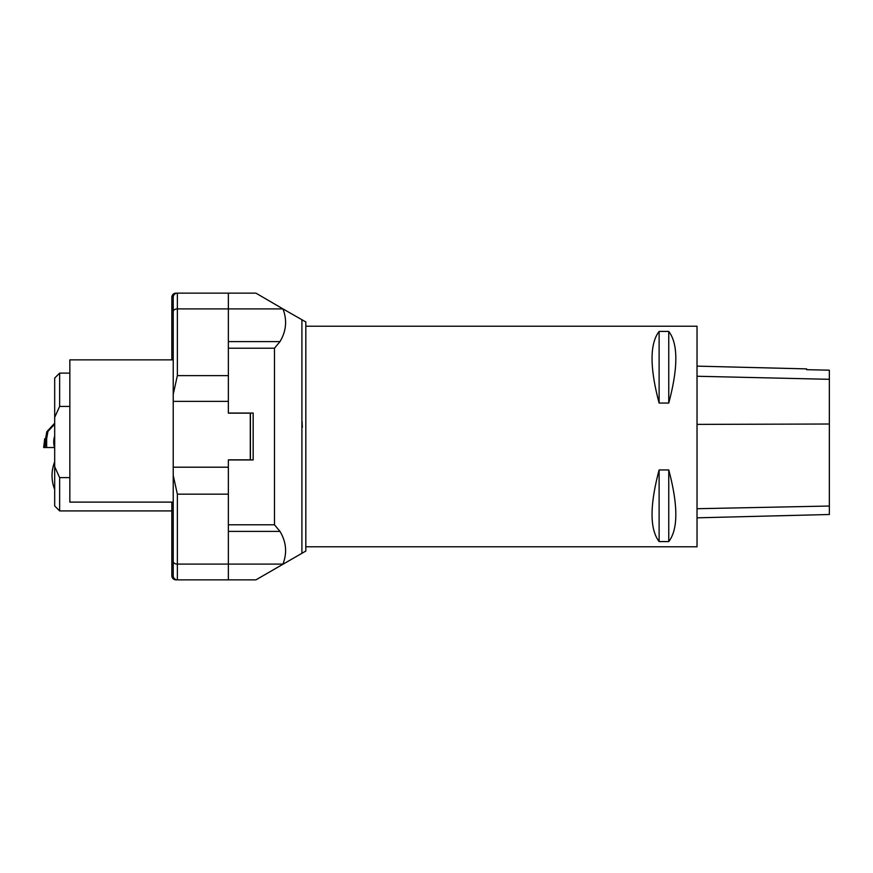 <?xml version="1.0" encoding="UTF-8"?>
<svg xmlns="http://www.w3.org/2000/svg" width="873" height="873" viewBox="0 0 873 873"><rect width="100%" height="100%" fill="white"/><g stroke="black" fill="none" stroke-linecap="round" stroke-linejoin="round"><path stroke-width="1.31" d="M228.355 459.929L253.17 459.929L253.17 413.071L228.355 413.071M173.225 502.117L69.84 502.117L69.84 359.862L173.225 359.862L173.225 306.925L171.839 306.925L171.839 359.862L171.839 297.278A4.136 4.136 0 0 1 175.975 293.142L228.355 293.142L228.355 401.373L173.225 401.373L173.225 575.722L173.225 467.197L228.355 467.197L228.355 579.858L255.931 579.858L305.823 551.049L305.823 321.951L282.95 308.9C287.261 320.151 286.279 331.053 279.993 341.605L274.482 348.218L228.355 348.218M228.355 524.782L274.482 524.782L279.993 531.395C286.279 541.958 287.272 552.86 282.95 564.1L177.361 564.1L177.361 579.858L228.355 579.858L175.975 579.858A4.136 4.136 0 0 1 171.839 575.722L171.839 502.117L171.839 566.075L173.225 566.075M173.225 401.373L173.225 297.278A4.136 4.136 0 0 1 177.361 293.142L177.361 308.9L282.95 308.9L255.931 293.142L228.355 293.142M305.823 546.771L697.025 546.771L697.025 326.229L305.823 326.229M659.115 469.947L668.762 469.947C678.179 505.358 678.179 529.234 668.762 541.576L659.115 541.576C649.698 529.234 649.698 505.358 659.115 469.947L659.115 541.576M659.115 331.424L668.762 331.424C678.179 343.766 678.179 367.642 668.762 403.053L659.115 403.053C649.698 367.642 649.698 343.766 659.115 331.424L659.115 403.053M302.058 421.353L302.364 427.268L302.058 421.353M697.025 517.831L829.35 514.503L829.35 370.185L806.608 369.672L806.608 368.886L697.025 366.136M668.762 541.576L668.762 469.947M668.762 403.053L668.762 331.424M250.409 413.071L250.409 459.929M175.975 293.142A4.136 4.136 0 0 0 171.839 297.278A4.136 4.136 0 0 1 175.975 293.142L175.975 293.383M228.355 467.197L228.355 459.864L250.278 459.864L250.278 413.136L228.355 413.136L228.355 401.373M228.355 579.858L177.361 579.858A4.136 4.136 0 0 1 173.225 575.722A4.136 4.136 0 0 0 177.361 579.858M173.225 311.563A4.136 2.663 0 0 1 177.361 308.9L177.361 375.619L173.225 394.323M173.225 475.458L177.361 494.173L177.361 564.1A4.136 2.663 0 0 1 173.225 561.437M69.84 477.607L59.637 477.607L54.683 466.673L54.683 417.359L59.637 406.414L69.84 406.414M59.637 477.607L59.637 510.912L171.839 510.912M69.84 373.109L59.637 373.109L59.637 406.414M54.683 417.359L54.683 378.074L59.637 373.109M59.637 510.912L54.683 505.958L54.683 466.673M46.433 447.533L43.65 447.533L44.719 438.77L46.4 438.77L46.651 447.533L46.651 438.759L45.571 438.759L46.782 431.753L54.683 423.198M46.651 438.759L47.939 431.437L46.782 431.753M47.939 431.437L54.683 424.092M46.247 447.533L45.68 438.77L44.578 447.533L43.65 447.533L54.552 447.533L46.651 447.533M43.65 447.533L44.719 438.77M279.993 531.395L228.355 531.395M274.482 524.782L274.482 348.218M228.355 341.605L279.993 341.605M301.905 319.693L301.905 553.307M829.35 506.034L697.025 508.719M829.35 424.016L697.025 424.387M829.35 379.308L697.025 376.252M228.355 494.173L177.361 494.173M177.361 375.619L228.355 375.619M54.683 436.107A18.748 18.748 0 0 0 54.683 447.914M54.683 461.861A37.223 37.223 0 0 0 54.683 489.437"/></g></svg>
